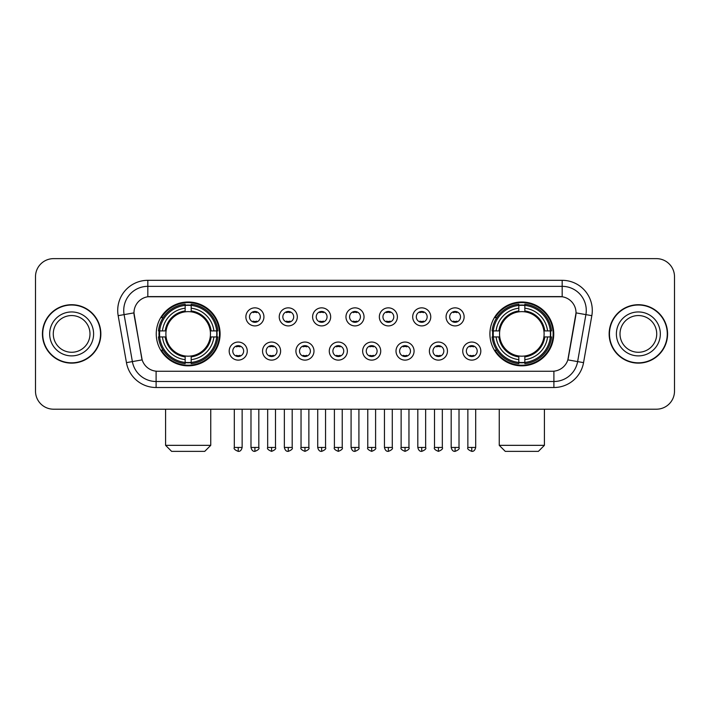 <?xml version="1.0" encoding="UTF-8"?>
<svg xmlns="http://www.w3.org/2000/svg" width="710" height="710" viewBox="0 0 710 710"><rect width="100%" height="100%" fill="white"/><g stroke="black" fill="none" stroke-linecap="round" stroke-linejoin="round"><path stroke-width="1.06" d="M489.909 333.922A31.923 31.923 0 0 0 521.823 365.836A31.923 31.923 0 0 0 553.747 333.922A31.923 31.923 0 0 0 521.823 301.998A31.923 31.923 0 0 0 489.909 333.922M156.253 333.922A31.923 31.923 0 0 0 188.177 365.836A31.923 31.923 0 0 0 220.091 333.922A31.923 31.923 0 0 0 188.177 301.998A31.923 31.923 0 0 0 156.253 333.922M247.258 351.086A9.035 9.035 0 0 1 238.223 360.121A9.035 9.035 0 0 1 229.188 351.086A9.035 9.035 0 0 1 238.223 342.051A9.035 9.035 0 0 1 247.258 351.086M232.8 351.086A5.423 5.423 0 0 0 238.223 356.509A5.423 5.423 0 0 0 243.645 351.086A5.423 5.423 0 0 0 238.223 345.663A5.423 5.423 0 0 0 232.8 351.086M280.619 351.086A9.035 9.035 0 0 1 271.584 360.121A9.035 9.035 0 0 1 262.549 351.086A9.035 9.035 0 0 1 271.584 342.051A9.035 9.035 0 0 1 280.619 351.086M266.17 351.086A5.423 5.423 0 0 0 271.584 356.509A5.423 5.423 0 0 0 277.007 351.086A5.423 5.423 0 0 0 271.584 345.663A5.423 5.423 0 0 0 266.17 351.086M313.989 351.086A9.035 9.035 0 0 1 304.954 360.121A9.035 9.035 0 0 1 295.919 351.086A9.035 9.035 0 0 1 304.954 342.051A9.035 9.035 0 0 1 313.989 351.086M299.531 351.086A5.423 5.423 0 0 0 304.954 356.509A5.423 5.423 0 0 0 310.377 351.086A5.423 5.423 0 0 0 304.954 345.663A5.423 5.423 0 0 0 299.531 351.086M347.35 351.086A9.035 9.035 0 0 1 338.315 360.121A9.035 9.035 0 0 1 329.28 351.086A9.035 9.035 0 0 1 338.315 342.051A9.035 9.035 0 0 1 347.35 351.086M332.901 351.086A5.423 5.423 0 0 0 338.315 356.509A5.423 5.423 0 0 0 343.738 351.086A5.423 5.423 0 0 0 338.315 345.663A5.423 5.423 0 0 0 332.901 351.086M380.72 351.086A9.035 9.035 0 0 1 371.685 360.121A9.035 9.035 0 0 1 362.65 351.086A9.035 9.035 0 0 1 371.685 342.051A9.035 9.035 0 0 1 380.72 351.086M366.262 351.086A5.423 5.423 0 0 0 371.685 356.509A5.423 5.423 0 0 0 377.099 351.086A5.423 5.423 0 0 0 371.685 345.663A5.423 5.423 0 0 0 366.262 351.086M414.081 351.086A9.035 9.035 0 0 1 405.046 360.121A9.035 9.035 0 0 1 396.011 351.086A9.035 9.035 0 0 1 405.046 342.051A9.035 9.035 0 0 1 414.081 351.086M399.623 351.086A5.423 5.423 0 0 0 405.046 356.509A5.423 5.423 0 0 0 410.469 351.086A5.423 5.423 0 0 0 405.046 345.663A5.423 5.423 0 0 0 399.623 351.086M447.451 351.086A9.035 9.035 0 0 1 438.416 360.121A9.035 9.035 0 0 1 429.381 351.086A9.035 9.035 0 0 1 438.416 342.051A9.035 9.035 0 0 1 447.451 351.086M432.993 351.086A5.423 5.423 0 0 0 438.416 356.509A5.423 5.423 0 0 0 443.83 351.086A5.423 5.423 0 0 0 438.416 345.663A5.423 5.423 0 0 0 432.993 351.086M480.812 351.086A9.035 9.035 0 0 1 471.777 360.121A9.035 9.035 0 0 1 462.742 351.086A9.035 9.035 0 0 1 471.777 342.051A9.035 9.035 0 0 1 480.812 351.086M466.355 351.086A5.423 5.423 0 0 0 471.777 356.509A5.423 5.423 0 0 0 477.2 351.086A5.423 5.423 0 0 0 471.777 345.663A5.423 5.423 0 0 0 466.355 351.086M263.934 316.873A9.035 9.035 0 0 1 254.908 325.908A9.035 9.035 0 0 1 245.873 316.873A9.035 9.035 0 0 1 254.908 307.847A9.035 9.035 0 0 1 263.934 316.873M249.485 316.873A5.423 5.423 0 0 0 254.908 322.296A5.423 5.423 0 0 0 260.321 316.873A5.423 5.423 0 0 0 254.908 311.459A5.423 5.423 0 0 0 249.485 316.873M297.304 316.873A9.035 9.035 0 0 1 288.269 325.908A9.035 9.035 0 0 1 279.234 316.873A9.035 9.035 0 0 1 288.269 307.847A9.035 9.035 0 0 1 297.304 316.873M282.846 316.873A5.423 5.423 0 0 0 288.269 322.296A5.423 5.423 0 0 0 293.692 316.873A5.423 5.423 0 0 0 288.269 311.459A5.423 5.423 0 0 0 282.846 316.873M330.665 316.873A9.035 9.035 0 0 1 321.639 325.908A9.035 9.035 0 0 1 312.604 316.873A9.035 9.035 0 0 1 321.639 307.847A9.035 9.035 0 0 1 330.665 316.873M316.216 316.873A5.423 5.423 0 0 0 321.639 322.296A5.423 5.423 0 0 0 327.053 316.873A5.423 5.423 0 0 0 321.639 311.459A5.423 5.423 0 0 0 316.216 316.873M364.035 316.873A9.035 9.035 0 0 1 355 325.908A9.035 9.035 0 0 1 345.965 316.873A9.035 9.035 0 0 1 355 307.847A9.035 9.035 0 0 1 364.035 316.873M349.577 316.873A5.423 5.423 0 0 0 355 322.296A5.423 5.423 0 0 0 360.423 316.873A5.423 5.423 0 0 0 355 311.459A5.423 5.423 0 0 0 349.577 316.873M397.396 316.873A9.035 9.035 0 0 1 388.361 325.908A9.035 9.035 0 0 1 379.335 316.873A9.035 9.035 0 0 1 388.361 307.847A9.035 9.035 0 0 1 397.396 316.873M382.947 316.873A5.423 5.423 0 0 0 388.361 322.296A5.423 5.423 0 0 0 393.784 316.873A5.423 5.423 0 0 0 388.361 311.459A5.423 5.423 0 0 0 382.947 316.873M430.766 316.873A9.035 9.035 0 0 1 421.731 325.908A9.035 9.035 0 0 1 412.696 316.873A9.035 9.035 0 0 1 421.731 307.847A9.035 9.035 0 0 1 430.766 316.873M416.308 316.873A5.423 5.423 0 0 0 421.731 322.296A5.423 5.423 0 0 0 427.154 316.873A5.423 5.423 0 0 0 421.731 311.459A5.423 5.423 0 0 0 416.308 316.873M464.127 316.873A9.035 9.035 0 0 1 455.092 325.908A9.035 9.035 0 0 1 446.066 316.873A9.035 9.035 0 0 1 455.092 307.847A9.035 9.035 0 0 1 464.127 316.873M449.678 316.873A5.423 5.423 0 0 0 455.092 322.296A5.423 5.423 0 0 0 460.515 316.873A5.423 5.423 0 0 0 455.092 311.459A5.423 5.423 0 0 0 449.678 316.873M126.451 362.641L118.171 315.666A30.113 30.113 0 0 1 147.822 280.317L562.178 280.317A30.113 30.113 0 0 1 591.829 315.666L583.549 362.641A30.113 30.113 0 0 1 553.898 387.518L156.102 387.518A30.113 30.113 0 0 1 126.451 362.641L142.151 359.872L134.217 315.666A16.259 16.259 0 0 1 150.227 296.585L559.773 296.585A16.259 16.259 0 0 1 575.783 315.666L568.346 357.822A16.259 16.259 0 0 1 552.336 371.259L157.664 371.259A16.259 16.259 0 0 1 141.654 357.822L133.968 312.879L124.099 314.619A24.087 24.087 0 0 1 147.822 286.343L562.178 286.343A24.087 24.087 0 0 1 585.901 314.619L577.62 361.594A24.087 24.087 0 0 1 553.898 381.501L156.102 381.501A24.087 24.087 0 0 1 132.379 361.594L124.099 314.619A24.087 24.087 0 0 1 123.735 310.43M159.12 336.93A29.208 29.208 0 0 1 159.12 330.913M492.775 336.93A29.208 29.208 0 0 1 492.775 330.913M42.422 333.922A29.208 29.208 0 0 0 71.639 363.13A29.208 29.208 0 0 0 100.847 333.922A29.208 29.208 0 0 0 71.639 304.714A29.208 29.208 0 0 0 42.422 333.922M609.153 333.922A29.208 29.208 0 0 0 638.361 363.13A29.208 29.208 0 0 0 667.577 333.922A29.208 29.208 0 0 0 638.361 304.714A29.208 29.208 0 0 0 609.153 333.922M147.822 280.317L147.822 296.762L562.178 296.762L562.178 280.317M133.968 312.844L134.146 310.43M552.336 371.259L157.664 371.259M591.829 315.666L576.032 312.879L567.849 359.872L583.549 362.641M568.346 357.822L568.248 358.337M141.751 358.337L141.654 357.822M674.5 276.705A18.069 18.069 0 0 0 656.43 258.635L53.569 258.635A18.069 18.069 0 0 0 35.5 276.705L35.5 391.139A18.069 18.069 0 0 0 53.569 409.2L656.43 409.2A18.069 18.069 0 0 0 674.5 391.139L674.5 276.705L674.5 391.139M35.5 276.705L35.5 391.139M656.43 258.635L53.569 258.635M53.569 409.2L656.43 409.2M89.993 333.922A18.354 18.354 0 0 0 71.639 315.56A18.354 18.354 0 0 0 53.277 333.922A18.354 18.354 0 0 0 71.639 352.275A18.354 18.354 0 0 0 89.993 333.922A18.354 18.354 0 0 1 71.639 352.275A18.354 18.354 0 0 1 53.277 333.922M100.545 333.922A28.906 28.906 0 0 0 71.639 305.016A28.906 28.906 0 0 0 42.724 333.922A28.906 28.906 0 0 0 71.639 362.828A28.906 28.906 0 0 0 100.545 333.922M656.723 333.922A18.354 18.354 0 0 0 638.361 315.56A18.354 18.354 0 0 0 620.007 333.922A18.354 18.354 0 0 0 638.361 352.275A18.354 18.354 0 0 0 656.723 333.922A18.354 18.354 0 0 1 638.361 352.275A18.354 18.354 0 0 1 620.007 333.922M667.276 333.922A28.906 28.906 0 0 0 638.361 305.016A28.906 28.906 0 0 0 609.455 333.922A28.906 28.906 0 0 0 638.361 362.828A28.906 28.906 0 0 0 667.276 333.922M204.737 451.365L171.607 451.365L165.59 445.339L210.755 445.339L204.737 451.365M210.249 336.93A22.285 22.285 0 0 0 191.185 311.841L191.185 310.953L191.185 311.841A22.285 22.285 0 0 0 166.096 336.93A22.285 22.285 0 0 0 210.249 336.93L211.145 336.93L210.249 336.93A22.285 22.285 0 0 1 191.185 356.003L191.185 359.642A25.897 25.897 0 0 0 213.896 336.93L217.89 336.93A29.873 29.873 0 0 1 191.185 363.644L191.185 362.428A28.666 28.666 0 0 0 216.683 336.93M159.723 336.93A28.604 28.604 0 0 1 159.723 330.913M191.185 305.469A28.604 28.604 0 0 0 185.159 305.469M216.621 330.913A28.604 28.604 0 0 1 216.621 336.93M217.89 330.913A29.873 29.873 0 0 0 191.185 304.2L191.185 305.415A28.666 28.666 0 0 1 216.683 330.913L217.89 330.913M158.454 336.93A29.873 29.873 0 0 0 185.159 363.644L185.159 362.428A28.666 28.666 0 0 1 159.661 336.93L158.454 336.93M216.683 330.913L213.896 330.913A25.897 25.897 0 0 0 191.185 308.202L191.185 305.415M191.185 362.428L191.185 359.642M159.661 336.93L162.448 336.93A25.897 25.897 0 0 0 185.159 359.642L185.159 362.428M191.185 308.202L191.185 310.953A23.164 23.164 0 0 1 211.145 330.913L213.896 330.913M213.896 336.93L211.145 336.93A23.164 23.164 0 0 1 191.185 356.89M185.159 359.642L185.159 356.003A22.285 22.285 0 0 1 166.096 336.93L162.448 336.93M210.249 330.913L211.145 330.913M191.185 362.366A28.604 28.604 0 0 1 185.159 362.366M185.159 304.2A29.873 29.873 0 0 0 158.454 330.913L159.661 330.913A28.666 28.666 0 0 1 185.159 305.415L185.159 304.2M185.159 305.415L185.159 308.202A25.897 25.897 0 0 0 162.448 330.913L159.661 330.913M185.159 311.841L185.159 308.202M162.448 330.913L165.208 330.913A23.164 23.164 0 0 1 185.159 310.953M185.159 356.003L185.159 356.89A23.164 23.164 0 0 1 165.208 336.93M163.114 317.663L161.41 317.663A31.32 31.32 0 0 1 219.488 333.922A31.32 31.32 0 0 1 161.41 350.181L163.114 350.181M538.393 451.365L505.263 451.365L499.245 445.339L544.41 445.339L538.393 451.365M543.904 336.93A22.285 22.285 0 0 0 524.841 311.841L524.841 310.953L524.841 311.841A22.285 22.285 0 0 0 499.751 336.93A22.285 22.285 0 0 0 543.904 336.93L544.792 336.93L543.904 336.93A22.285 22.285 0 0 1 524.841 356.003L524.841 359.642A25.897 25.897 0 0 0 547.552 336.93L551.546 336.93A29.873 29.873 0 0 1 524.841 363.644L524.841 362.428A28.666 28.666 0 0 0 550.339 336.93M493.379 336.93A28.604 28.604 0 0 1 493.379 330.913M524.841 305.469A28.604 28.604 0 0 0 518.815 305.469M550.277 330.913A28.604 28.604 0 0 1 550.277 336.93M551.546 330.913A29.873 29.873 0 0 0 524.841 304.2L524.841 305.415A28.666 28.666 0 0 1 550.339 330.913L551.546 330.913M492.11 336.93A29.873 29.873 0 0 0 518.815 363.644L518.815 362.428A28.666 28.666 0 0 1 493.317 336.93L492.11 336.93M550.339 330.913L547.552 330.913A25.897 25.897 0 0 0 524.841 308.202L524.841 305.415M524.841 362.428L524.841 359.642M493.317 336.93L496.104 336.93A25.897 25.897 0 0 0 518.815 359.642L518.815 362.428M524.841 308.202L524.841 310.953A23.164 23.164 0 0 1 544.792 330.913L547.552 330.913M547.552 336.93L544.792 336.93A23.164 23.164 0 0 1 524.841 356.89M518.815 359.642L518.815 356.003A22.285 22.285 0 0 1 499.751 336.93L496.104 336.93M543.904 330.913L544.792 330.913M524.841 362.366A28.604 28.604 0 0 1 518.815 362.366M518.815 304.2A29.873 29.873 0 0 0 492.11 330.913L493.317 330.913A28.666 28.666 0 0 1 518.815 305.415L518.815 304.2M518.815 305.415L518.815 308.202A25.897 25.897 0 0 0 496.104 330.913L493.317 330.913M518.815 311.841L518.815 308.202M496.104 330.913L498.855 330.913A23.164 23.164 0 0 1 518.815 310.953M518.815 356.003L518.815 356.89A23.164 23.164 0 0 1 498.855 336.93M496.769 317.663L495.065 317.663A31.32 31.32 0 0 1 553.143 333.922A31.32 31.32 0 0 1 495.065 350.181L496.769 350.181M253.097 321.985L253.097 321.133A4.624 4.624 0 0 0 256.709 321.133L256.709 321.985M256.709 311.77L256.709 312.622A4.624 4.624 0 0 0 253.097 312.622L253.097 311.77M286.458 321.985L286.458 321.133A4.624 4.624 0 0 0 290.079 321.133L290.079 321.985M290.079 311.77L290.079 312.622A4.624 4.624 0 0 0 286.458 312.622L286.458 311.77M319.828 321.985L319.828 321.133A4.624 4.624 0 0 0 323.44 321.133L323.44 321.985M323.44 311.77L323.44 312.622A4.624 4.624 0 0 0 319.828 312.622L319.828 311.77M353.189 321.985L353.189 321.133A4.624 4.624 0 0 0 356.81 321.133L356.81 321.985M356.81 311.77L356.81 312.622A4.624 4.624 0 0 0 353.189 312.622L353.189 311.77M386.559 321.985L386.559 321.133A4.624 4.624 0 0 0 390.172 321.133L390.172 321.985M390.172 311.77L390.172 312.622A4.624 4.624 0 0 0 386.559 312.622L386.559 311.77M419.921 321.985L419.921 321.133A4.624 4.624 0 0 0 423.542 321.133L423.542 321.985M423.542 311.77L423.542 312.622A4.624 4.624 0 0 0 419.921 312.622L419.921 311.77M453.291 321.985L453.291 321.133A4.624 4.624 0 0 0 456.903 321.133L456.903 321.985M456.903 311.77L456.903 312.622A4.624 4.624 0 0 0 453.291 312.622L453.291 311.77M236.412 356.198L236.412 355.337A4.624 4.624 0 0 0 240.024 355.337L240.024 356.198M240.024 345.974L240.024 346.835A4.624 4.624 0 0 0 236.412 346.835L236.412 345.974M269.782 356.198L269.782 355.337A4.624 4.624 0 0 0 273.394 355.337L273.394 356.198M273.394 345.974L273.394 346.835A4.624 4.624 0 0 0 269.782 346.835L269.782 345.974M303.143 356.198L303.143 355.337A4.624 4.624 0 0 0 306.755 355.337L306.755 356.198M306.755 345.974L306.755 346.835A4.624 4.624 0 0 0 303.143 346.835L303.143 345.974M336.513 356.198L336.513 355.337A4.624 4.624 0 0 0 340.125 355.337L340.125 356.198M340.125 345.974L340.125 346.835A4.624 4.624 0 0 0 336.513 346.835L336.513 345.974M369.874 356.198L369.874 355.337A4.624 4.624 0 0 0 373.487 355.337L373.487 356.198M373.487 345.974L373.487 346.835A4.624 4.624 0 0 0 369.874 346.835L369.874 345.974M403.245 356.198L403.245 355.337A4.624 4.624 0 0 0 406.857 355.337L406.857 356.198M406.857 345.974L406.857 346.835A4.624 4.624 0 0 0 403.245 346.835L403.245 345.974M436.606 356.198L436.606 355.337A4.624 4.624 0 0 0 440.218 355.337L440.218 356.198M440.218 345.974L440.218 346.835A4.624 4.624 0 0 0 436.606 346.835L436.606 345.974M469.976 356.198L469.976 355.337A4.624 4.624 0 0 0 473.588 355.337L473.588 356.198M473.588 345.974L473.588 346.835A4.624 4.624 0 0 0 469.976 346.835L469.976 345.974M553.898 371.188L553.898 387.518M156.102 387.518L156.102 371.188M118.171 315.666L124.099 314.619M93.605 333.922A21.974 21.974 0 0 0 71.639 311.947A21.974 21.974 0 0 0 49.664 333.922A21.974 21.974 0 0 0 71.639 355.887A21.974 21.974 0 0 0 93.605 333.922M660.335 333.922A21.974 21.974 0 0 0 638.361 311.947A21.974 21.974 0 0 0 616.395 333.922A21.974 21.974 0 0 0 638.361 355.887A21.974 21.974 0 0 0 660.335 333.922M185.159 362.641A28.879 28.879 0 0 0 191.185 362.641M216.896 336.93A28.879 28.879 0 0 0 216.896 330.913M191.185 305.202A28.879 28.879 0 0 0 185.159 305.202M518.815 362.641A28.879 28.879 0 0 0 524.841 362.641M550.543 336.93A28.879 28.879 0 0 0 550.543 330.913M524.841 305.202A28.879 28.879 0 0 0 518.815 305.202M254.908 447.451L250.985 447.451C251.668 450.238 252.982 451.542 254.908 451.365L254.908 447.451L258.822 447.451L258.822 409.2M288.269 447.451L284.355 447.451C285.038 450.238 286.343 451.542 288.269 451.365L288.269 447.451L292.183 447.451L292.183 409.2M321.639 447.451L317.716 447.451C318.399 450.238 319.704 451.542 321.639 451.365L321.639 447.451L325.553 447.451L325.553 409.2M355 447.451L351.086 447.451C351.769 450.238 353.074 451.542 355 451.365L355 447.451L358.914 447.451L358.914 409.2M388.361 447.451L384.447 447.451C385.131 450.238 386.435 451.542 388.361 451.365L388.361 447.451L392.284 447.451L392.284 409.2M421.731 447.451L417.817 447.451C418.501 450.238 419.805 451.542 421.731 451.365L421.731 447.451L425.645 447.451L425.645 409.2M455.092 447.451L451.178 447.451C451.862 450.238 453.166 451.542 455.092 451.365L455.092 447.451L459.015 447.451L459.015 409.2M238.223 447.451L234.309 447.451C233.51 448.702 234.815 450.007 238.223 451.365L238.223 447.451L242.137 447.451L242.137 409.2M271.584 447.451L267.67 447.451C266.88 448.702 268.185 450.007 271.584 451.365L271.584 447.451L275.498 447.451L275.498 409.2M304.954 447.451L301.04 447.451C300.241 448.702 301.546 450.007 304.954 451.365L304.954 447.451L308.868 447.451L308.868 409.2M338.315 447.451L334.401 447.451C333.611 448.702 334.916 450.007 338.315 451.365L338.315 447.451L342.229 447.451L342.229 409.2M371.685 447.451L367.771 447.451C366.972 448.702 368.277 450.007 371.685 451.365L371.685 447.451L375.599 447.451L375.599 409.2M405.046 447.451L401.132 447.451C400.342 448.702 401.647 450.007 405.046 451.365L405.046 447.451L408.96 447.451L408.96 409.2M438.416 447.451L434.502 447.451C433.703 448.702 435.008 450.007 438.416 451.365L438.416 447.451L442.33 447.451L442.33 409.2M471.777 447.451L467.863 447.451C467.073 448.702 468.378 450.007 471.777 451.365L471.777 447.451L475.691 447.451L475.691 409.2M210.755 409.2L210.755 445.339M165.59 409.2L165.59 445.339M544.41 409.2L544.41 445.339M499.245 409.2L499.245 445.339M250.985 447.451L250.985 409.2M258.822 447.451C259.611 448.702 258.307 450.007 254.908 451.365M284.355 447.451L284.355 409.2M292.183 447.451C292.981 448.702 291.677 450.007 288.269 451.365M317.716 447.451L317.716 409.2M325.553 447.451C326.343 448.702 325.038 450.007 321.639 451.365M351.086 447.451L351.086 409.2M358.914 447.451C359.713 448.702 358.408 450.007 355 451.365M384.447 447.451L384.447 409.2M392.284 447.451C393.074 448.702 391.769 450.007 388.361 451.365M417.817 447.451L417.817 409.2M425.645 447.451C426.444 448.702 425.139 450.007 421.731 451.365M451.178 447.451L451.178 409.2M459.015 447.451C459.805 448.702 458.5 450.007 455.092 451.365M234.309 447.451L234.309 409.2M242.137 447.451C241.453 450.238 240.149 451.542 238.223 451.365M267.67 447.451L267.67 409.2M275.498 447.451C276.296 448.702 274.992 450.007 271.584 451.365M301.04 447.451L301.04 409.2M308.868 447.451C309.658 448.702 308.353 450.007 304.954 451.365M334.401 447.451L334.401 409.2M342.229 447.451C343.028 448.702 341.723 450.007 338.315 451.365M367.771 447.451L367.771 409.2M375.599 447.451C376.389 448.702 375.084 450.007 371.685 451.365M401.132 447.451L401.132 409.2M408.96 447.451C409.759 448.702 408.454 450.007 405.046 451.365M434.502 447.451L434.502 409.2M442.33 447.451C443.12 448.702 441.815 450.007 438.416 451.365M467.863 447.451L467.863 409.2M475.691 447.451C475.008 450.238 473.703 451.542 471.777 451.365"/></g></svg>
